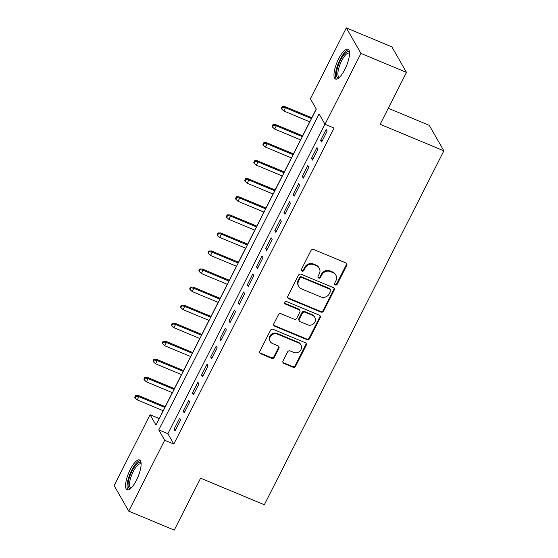 <?xml version="1.0" encoding="UTF-8"?>
<svg xmlns="http://www.w3.org/2000/svg" width="558" height="558" viewBox="0 0 558 558"><rect width="100%" height="100%" fill="white"/><g stroke="black" fill="none" stroke-linecap="round" stroke-linejoin="round"><path stroke-width="0.84" d="M335.309 284.964A1.43 1.318 150.2 0 0 337.185 284.245L346.741 265.413A2.037 1.883 150.2 0 0 345.855 262.902L313.68 249.496A2.037 1.883 150.2 0 0 310.994 250.521L301.439 269.354A1.43 1.318 150.2 0 0 302.059 271.111A1.43 1.318 150.2 0 0 303.943 270.393L305.177 267.959A6.522 6.026 150.2 0 1 313.777 264.666L316.456 265.789A6.522 6.026 150.2 0 1 319.239 268.217A6.522 6.026 150.2 0 1 319.302 273.839L318.06 276.28A1.43 1.318 150.2 0 0 318.688 278.037A1.43 1.318 150.2 0 0 320.564 277.319L321.799 274.885A6.522 6.026 150.2 0 1 330.399 271.593L333.077 272.716A6.522 6.026 150.2 0 1 335.86 275.143A6.522 6.026 150.2 0 1 335.923 280.765L334.688 283.206A1.43 1.318 150.2 0 0 335.309 284.964M334.563 284.057A1.43 1.318 150.2 0 0 336.795 283.555L346.351 264.729A2.037 1.883 150.2 0 0 346.483 263.334M301.313 270.205A1.43 1.318 150.2 0 0 303.545 269.702L304.787 267.268L305.177 267.959M317.934 277.131A1.43 1.318 150.2 0 0 320.173 276.629L321.408 274.194L321.799 274.885M130.258 469.529A16.196 5.05 112.6 0 1 139.57 459.952A16.196 5.05 112.6 0 1 136.417 480.285A16.196 5.05 112.6 0 1 127.112 489.854A16.196 5.05 112.6 0 1 130.258 469.529M338.657 58.75A16.196 5.05 112.6 0 1 347.969 49.181A16.196 5.05 112.6 0 1 344.816 69.506A16.196 5.05 112.6 0 1 335.511 79.076A16.196 5.05 112.6 0 1 338.657 58.75M283.025 360.921A2.037 1.883 150.2 0 0 283.91 363.439L292.936 367.199A2.037 1.883 150.2 0 0 295.628 366.174L306.237 345.262A2.037 1.883 150.2 0 0 305.345 342.745L273.176 329.339A2.037 1.883 150.2 0 0 270.484 330.364L259.875 351.275A2.037 1.883 150.2 0 0 260.767 353.793L271.669 358.341A2.037 1.883 150.2 0 0 274.355 357.308L278.895 348.359A2.037 1.883 150.2 0 0 278.01 345.841L272.597 343.589A5.454 5.036 150.2 0 1 270.274 341.559A5.454 5.036 150.2 0 1 271.181 335.511A5.454 5.036 150.2 0 1 277.41 334.109L298.593 342.933A5.454 5.036 150.2 0 1 300.915 344.963A5.454 5.036 150.2 0 1 300.009 351.017A5.454 5.036 150.2 0 1 293.78 352.419L290.251 350.947A2.037 1.883 150.2 0 0 287.565 351.972L283.025 360.921M346.337 27.9L391.862 46.865L406.482 72.38L380.144 124.288L443.875 150.841L264.332 504.746L200.601 478.192L174.263 530.1L128.738 511.135L114.125 485.62L150.074 414.754L156.003 425.091L316.309 109.11L310.381 98.773L346.337 27.9L360.956 53.408L325 124.281L319.071 113.937L158.765 429.918L164.694 440.262L128.738 511.135M406.482 72.38L360.956 53.408M324.923 124.148L167.874 433.712L173.796 444.056L334.103 128.075L325 124.281M173.796 444.056L164.694 440.262M320.906 312.082A2.037 1.883 150.2 0 0 323.591 311.05L334.2 290.139A2.037 1.883 150.2 0 0 333.307 287.621L301.139 274.215A2.037 1.883 150.2 0 0 298.453 275.247L287.837 296.159A2.037 1.883 150.2 0 0 288.73 298.676L320.906 312.082L320.508 311.392A2.037 1.883 150.2 0 0 323.194 310.367L333.803 289.449A2.037 1.883 150.2 0 0 333.942 288.061M320.215 317.697L309.606 338.615A2.037 1.883 150.2 0 1 306.921 339.641L274.745 326.235A2.037 1.883 150.2 0 1 273.859 323.717L278.4 314.768A2.037 1.883 150.2 0 1 281.086 313.742L294.136 319.176A2.037 1.883 150.2 0 0 296.821 318.151L299.834 312.215A2.037 1.883 150.2 0 0 298.942 309.697L285.361 304.033A1.43 1.318 150.2 0 1 284.992 301.92A1.43 1.318 150.2 0 1 286.617 301.557L319.329 315.179A2.037 1.883 150.2 0 1 320.215 317.697L319.825 317.014L309.209 337.925L309.606 338.615M321.624 142.032L327.121 131.2L326.13 129.477L320.634 140.309L321.624 142.032M312.459 160.09L317.955 149.258L316.972 147.535L311.476 158.367L312.459 160.09M303.301 178.148L308.797 167.309L307.807 165.587L302.31 176.419L303.301 178.148M294.143 196.2L299.639 185.368L298.649 183.645L293.152 194.477L294.143 196.2M284.978 214.258L290.474 203.426L289.49 201.703L283.994 212.535L284.978 214.258M275.819 232.316L281.316 221.477L280.332 219.754L274.836 230.594L275.819 232.316M266.661 250.368L272.158 239.535L271.167 237.813L265.671 248.645L266.661 250.368M257.496 268.426L262.992 257.594L262.009 255.871L256.513 266.703L257.496 268.426M248.338 286.484L253.834 275.652L252.851 273.922L247.354 284.761L248.338 286.484M239.18 304.535L244.676 293.703L243.686 291.98L238.189 302.813L239.18 304.535M230.022 322.594L235.518 311.762L234.527 310.039L229.031 320.871L230.022 322.594M220.856 340.652L226.353 329.82L225.369 328.09L219.873 338.929L220.856 340.652M211.698 358.71L217.195 347.871L216.204 346.148L210.708 356.981L211.698 358.71M202.54 376.762L208.036 365.929L207.046 364.207L201.55 375.039L202.54 376.762M193.375 394.82L198.871 383.988L197.888 382.265L192.391 393.097L193.375 394.82M184.217 412.878L189.713 402.039L188.723 400.316L183.226 411.148L184.217 412.878M179.564 418.374L174.068 429.207L175.059 430.929L180.555 420.097L179.564 418.374M316.233 108.977L311.769 117.773M309.725 121.804L302.61 135.831M300.567 139.863L293.452 153.889M291.409 157.914L284.294 171.941M282.243 175.972L275.129 189.999M273.085 194.031L265.971 208.057M263.927 212.082L256.813 226.109M254.762 230.14L247.647 244.167M245.604 248.198L238.489 262.225M236.446 266.25L229.331 280.276M227.287 284.308L220.166 298.335M218.122 302.366L211.008 316.393M208.964 320.418L201.85 334.444M199.806 338.476L192.684 352.503M190.641 356.534L183.526 370.561M181.483 374.592L174.368 388.612M172.324 392.644L165.203 406.67M163.159 410.702L159.26 418.681M443.875 150.841L429.262 125.334L388.277 108.259M159.183 418.549L150.074 414.754M167.874 433.712L158.765 429.918M320.634 140.309L322.168 140.951M311.476 158.367L313.01 159.009M302.31 176.419L303.852 177.06M293.152 194.477L294.694 195.119M283.994 212.535L285.529 213.177M274.836 230.594L276.37 231.228M265.671 248.645L267.212 249.286M256.513 266.703L258.047 267.345M247.354 284.761L248.889 285.396M238.189 302.813L239.731 303.454M229.031 320.871L230.566 321.513M219.873 338.929L221.407 339.571M210.708 356.981L212.249 357.622M201.55 375.039L203.084 375.68M192.391 393.097L193.926 393.739M183.226 411.148L184.768 411.79M174.068 429.207L175.603 429.848M335.86 275.143L335.47 274.452A6.522 6.026 150.2 0 0 332.687 272.025L333.077 272.716M321.408 274.194A6.522 6.026 150.2 0 1 330.001 270.909L332.687 272.025M319.239 268.217L318.841 267.526A6.522 6.026 150.2 0 0 316.065 265.099L316.456 265.789M304.787 267.268A6.522 6.026 150.2 0 1 313.38 263.983L316.065 265.099M287.705 297.547A2.037 1.883 150.2 0 0 288.333 297.986L320.508 311.392M330.706 291.046A1.43 1.318 150.2 0 0 330.085 289.288L301.843 277.521A1.43 1.318 150.2 0 0 299.967 278.24L298.663 280.807A6.522 6.026 150.2 0 0 298.718 286.435A6.522 6.026 150.2 0 0 301.501 288.863L320.808 296.905A6.522 6.026 150.2 0 0 329.401 293.62L330.706 291.046M330.692 289.818L330.301 289.128A1.43 1.318 150.2 0 0 329.687 288.598L330.085 289.288M298.718 286.435L298.328 285.745A6.522 6.026 150.2 0 1 298.265 280.116L299.569 277.549A1.43 1.318 150.2 0 1 301.453 276.831L329.687 288.598M273.72 325.112A2.037 1.883 150.2 0 0 274.355 325.544L306.523 338.95A2.037 1.883 150.2 0 0 309.209 337.925M299.813 310.457L299.416 309.767A2.037 1.883 150.2 0 0 298.551 309.006L284.964 303.343L285.361 304.033M284.615 303.127A1.43 1.318 150.2 0 0 284.964 303.343M307.674 324.819A5.454 5.036 150.2 0 0 313.903 323.417A5.454 5.036 150.2 0 0 314.81 317.369A5.454 5.036 150.2 0 0 312.487 315.34L305.024 312.229A2.037 1.883 150.2 0 0 302.338 313.254L299.325 319.19A2.037 1.883 150.2 0 0 300.211 321.708L307.674 324.819M314.81 317.369L314.412 316.679A5.454 5.036 150.2 0 0 312.089 314.649L312.487 315.34M299.339 320.948L298.949 320.264A2.037 1.883 150.2 0 1 298.928 318.499L301.941 312.564A2.037 1.883 150.2 0 1 304.626 311.538L312.089 314.649M319.825 317.014A2.037 1.883 150.2 0 0 319.964 315.619M300.915 344.963L300.525 344.272A5.454 5.036 150.2 0 0 298.195 342.242L298.593 342.933M270.274 341.559L269.877 340.868A5.454 5.036 150.2 0 1 270.783 334.821A5.454 5.036 150.2 0 1 277.019 333.419L298.195 342.242M259.735 352.67A2.037 1.883 150.2 0 0 260.37 353.102L271.272 357.65A2.037 1.883 150.2 0 0 273.957 356.618L278.498 347.669A2.037 1.883 150.2 0 0 278.637 346.281M282.885 362.316A2.037 1.883 150.2 0 0 283.52 362.749L292.545 366.508A2.037 1.883 150.2 0 0 295.231 365.483L305.84 344.572A2.037 1.883 150.2 0 0 305.979 343.177M282.181 106.529L281.267 108.336L281.664 109.026L282.578 107.22L282.181 106.529L284.761 106.515L285.473 107.757L283.82 111.007L309.843 121.853M282.578 107.22L285.473 107.757L311.497 118.603M284.761 106.515L311.887 117.822M283.82 111.007L281.664 109.026M339.173 77.618A14.013 4.373 112.6 0 1 340.526 60.083A14.013 4.373 112.6 0 1 349.51 52.808M349.517 53.415A12.98 4.045 -67.4 0 0 349.099 53.136A12.98 4.045 -67.4 0 0 341.636 60.808A12.98 4.045 -67.4 0 0 339.111 77.095A12.98 4.045 -67.4 0 0 339.613 77.192M348.694 49.753A16.091 5.022 -67.4 0 0 340.136 59.392A16.091 5.022 -67.4 0 0 336.432 79.187M130.774 488.396A14.013 4.373 112.6 0 1 129.393 477.571A14.013 4.373 112.6 0 1 138.816 462.631A14.013 4.373 112.6 0 1 141.111 463.586M141.118 464.193A12.98 4.045 -67.4 0 0 140.7 463.914A12.98 4.045 -67.4 0 0 139.43 463.963A12.98 4.045 -67.4 0 0 131.29 476.072A12.98 4.045 -67.4 0 0 130.712 487.866A12.98 4.045 -67.4 0 0 131.214 487.971M140.295 460.531A16.091 5.022 -67.4 0 0 139.409 460.72A16.091 5.022 -67.4 0 0 129.707 474.705A16.091 5.022 -67.4 0 0 128.033 489.959M273.022 124.587L272.109 126.394L272.499 127.084L273.42 125.278L273.022 124.587L275.596 124.573L276.308 125.815L274.662 129.065L300.685 139.912M273.42 125.278L276.308 125.815L302.331 136.661M275.596 124.573L302.729 135.88M274.662 129.065L272.499 127.084M263.864 142.646L262.944 144.445L263.341 145.136L264.255 143.329L263.864 142.646L266.438 142.632L267.149 143.873L265.503 147.124L291.527 157.963M264.255 143.329L267.149 143.873L293.173 154.712M266.438 142.632L293.571 153.938M265.503 147.124L263.341 145.136M254.699 160.697L253.785 162.504L254.183 163.194L255.097 161.388L254.699 160.697L257.28 160.69L257.991 161.925L256.338 165.175L282.362 176.021M255.097 161.388L257.991 161.925L284.015 172.771M257.28 160.69L284.406 171.99M256.338 165.175L254.183 163.194M245.541 178.755L244.627 180.562L245.018 181.252L245.939 179.446L245.541 178.755L248.115 178.741L248.826 179.983L247.18 183.233L273.204 194.079M245.939 179.446L248.826 179.983L274.85 190.829M248.115 178.741L275.247 190.048M247.18 183.233L245.018 181.252M236.383 196.814L235.469 198.613L235.86 199.304L236.773 197.497L236.383 196.814L238.957 196.8L239.668 198.041L238.022 201.292L264.046 212.131M236.773 197.497L239.668 198.041L265.692 208.88M238.957 196.8L266.089 208.106M238.022 201.292L235.86 199.304M227.225 214.865L226.304 216.671L226.701 217.362L227.615 215.555L227.225 214.865L229.798 214.858L230.51 216.099L228.857 219.35L254.88 230.189M227.615 215.555L230.51 216.099L256.534 226.939M229.798 214.858L256.924 226.157M228.857 219.35L226.701 217.362M218.059 232.923L217.146 234.73L217.543 235.42L218.457 233.614L218.059 232.923L220.633 232.909L221.345 234.151L219.699 237.401L245.722 248.247M218.457 233.614L221.345 234.151L247.368 244.997M220.633 232.909L247.766 244.216M219.699 237.401L217.543 235.42M208.901 250.981L207.988 252.788L208.378 253.471L209.299 251.672L208.901 250.981L211.475 250.967L212.186 252.209L210.54 255.459L236.564 266.299M209.299 251.672L212.186 252.209L238.21 263.048M211.475 250.967L238.608 262.274M210.54 255.459L208.378 253.471M199.743 269.033L198.822 270.839L199.22 271.53L200.134 269.723L199.743 269.033L202.317 269.026L203.028 270.267L201.375 273.518L227.399 284.357M200.134 269.723L203.028 270.267L229.052 281.106M202.317 269.026L229.443 280.325M201.375 273.518L199.22 271.53M190.578 287.091L189.664 288.898L190.062 289.588L190.976 287.782L190.578 287.091L193.159 287.077L193.863 288.319L192.217 291.569L218.241 302.415M190.976 287.782L193.863 288.319L219.887 299.165M193.159 287.077L220.284 298.384M192.217 291.569L190.062 289.588M181.42 305.149L180.506 306.956L180.897 307.639L181.817 305.84L181.42 305.149L183.994 305.135L184.705 306.377L183.059 309.627L209.083 320.473M181.817 305.84L184.705 306.377L210.729 317.223M183.994 305.135L211.126 316.442M183.059 309.627L180.897 307.639M172.262 323.201L171.341 325.007L171.738 325.698L172.652 323.891L172.262 323.201L174.835 323.194L175.547 324.435L173.894 327.685L199.917 338.525M172.652 323.891L175.547 324.435L201.571 335.274M174.835 323.194L201.968 334.493M173.894 327.685L171.738 325.698M163.096 341.259L162.183 343.065L162.58 343.756L163.494 341.949L163.096 341.259L165.677 341.245L166.389 342.486L164.736 345.737L190.759 356.583M163.494 341.949L166.389 342.486L192.405 353.333M165.677 341.245L192.803 352.551M164.736 345.737L162.58 343.756M153.938 359.317L153.025 361.124L153.415 361.814L154.336 360.008L153.938 359.317L156.512 359.303L157.223 360.545L155.577 363.795L181.601 374.641M154.336 360.008L157.223 360.545L183.247 371.391M156.512 359.303L183.645 370.61M155.577 363.795L153.415 361.814M144.78 377.375L143.859 379.175L144.257 379.865L145.171 378.059L144.78 377.375L147.354 377.361L148.065 378.603L146.412 381.853L172.436 392.692M145.171 378.059L148.065 378.603L174.089 389.442M147.354 377.361L174.487 388.668M146.412 381.853L144.257 379.865M135.615 395.427L134.701 397.233L135.099 397.924L136.012 396.117L135.615 395.427L138.196 395.42L138.907 396.654L137.254 399.905L163.278 410.751M136.012 396.117L138.907 396.654L164.931 407.5M138.196 395.42L165.321 406.719M137.254 399.905L135.099 397.924M336.795 283.555L337.185 284.245M303.545 269.702L303.943 270.393M320.173 276.629L320.564 277.319M330.001 270.909L330.399 271.593M313.38 263.983L313.777 264.666M346.351 264.729L346.741 265.413M288.333 297.986L288.73 298.676M333.803 289.449L334.2 290.139M323.194 310.367L323.591 311.05M301.453 276.831L301.843 277.521M299.569 277.549L299.967 278.24M298.265 280.116L298.663 280.807M306.523 338.95L306.921 339.641M274.355 325.544L274.745 326.235M298.551 309.006L298.942 309.697M304.626 311.538L305.024 312.229M301.941 312.564L302.338 313.254M298.928 318.499L299.325 319.19M277.019 333.419L277.41 334.109M278.498 347.669L278.895 348.359M273.957 356.618L274.355 357.308M271.272 357.65L271.669 358.341M260.37 353.102L260.767 353.793M305.84 344.572L306.237 345.262M295.231 365.483L295.628 366.174M292.545 366.508L292.936 367.199M283.52 362.749L283.91 363.439"/></g></svg>
